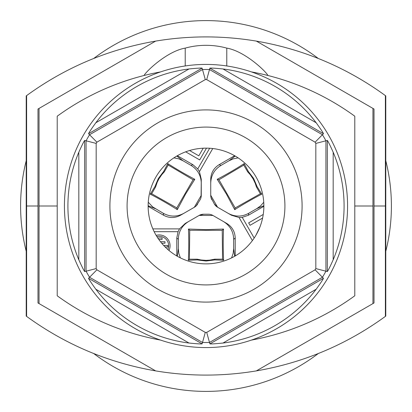 <?xml version="1.0" encoding="UTF-8"?>
<svg xmlns="http://www.w3.org/2000/svg" width="412" height="412" viewBox="0 0 412 412"><rect width="100%" height="100%" fill="white"/><g stroke="black" fill="none" stroke-linecap="round" stroke-linejoin="round"><path stroke-width="0.62" d="M318.903 120.577A141.579 141.579 4.2 0 0 251.428 71.909A252.819 252.819 4.2 0 1 354.784 116.21L354.784 295.79A252.819 252.819 4.2 0 1 251.428 340.091A141.579 141.579 4.2 0 0 318.903 120.577M256.161 339.179L251.428 340.091A141.579 141.579 -178 0 1 160.572 340.091A141.579 141.579 4.2 0 1 160.572 71.909A252.819 252.819 4.2 0 0 57.216 116.21L57.216 295.79A252.819 252.819 4.2 0 0 160.572 340.091L155.839 339.179M144.061 75.499C145.987 71.451 167.169 51.206 185.215 48.116A78.656 78.656 -134.3 0 1 226.785 48.116C244.831 51.206 266.013 71.451 267.939 75.499M185.215 48.116L185.215 65.956M226.785 65.956L226.785 48.116M58.344 296.609A252.819 252.819 45.7 0 0 71.724 305.601M340.276 305.601A252.819 252.819 45.7 0 0 353.656 296.609M78.826 259.792A138.082 138.082 -178 0 1 78.826 152.208L78.826 259.792C81.772 266.363 83.713 270.287 84.651 271.565L96.176 268.583L96.176 143.417A126.402 126.402 -178 0 1 96.887 142.181L205.289 79.598A126.402 126.402 -178 0 1 206.711 79.598L209.893 68.124C211.469 67.954 215.837 68.237 223.005 68.969A138.082 138.082 -178 0 1 316.112 122.683A138.082 138.082 -178 0 1 316.169 122.761C320.387 128.595 322.817 132.242 323.456 133.694L315.113 142.181A126.402 126.402 -178 0 1 315.824 143.417L327.349 140.435C328.287 141.713 330.228 145.637 333.174 152.208A138.082 138.082 -178 0 1 333.174 259.792L333.174 152.208M96.176 143.417L84.651 140.435C83.713 141.713 81.772 145.637 78.826 152.208M95.831 289.239L188.995 343.031A138.082 138.082 -178 0 1 95.888 289.317A138.082 138.082 -178 0 1 95.831 289.239C91.613 283.404 89.183 279.758 88.544 278.306L89.559 277.261A136.516 136.516 -178 0 1 86.067 271.209L86.067 140.791A136.516 136.516 -178 0 1 89.559 134.739L88.544 133.694C89.183 132.242 91.613 128.595 95.831 122.761A138.082 138.082 -178 0 1 188.995 68.969C196.163 68.237 200.531 67.954 202.107 68.124L205.289 79.598M160.572 71.909A141.579 141.579 -178 0 1 251.428 71.909M333.174 259.792C330.228 266.363 328.287 270.287 327.349 271.565L315.824 268.583A126.402 126.402 -178 0 1 315.113 269.819L323.456 278.306C322.817 279.758 320.387 283.404 316.169 289.239A138.082 138.082 -178 0 1 223.005 343.031L316.169 289.239M96.176 268.583A126.402 126.402 -178 0 0 96.887 269.819L89.559 277.261L202.503 342.47L202.107 343.876C200.531 344.046 196.163 343.762 188.995 343.031M96.887 142.181L89.559 134.739L202.503 69.53A136.516 136.516 -178 0 1 209.497 69.53L322.442 134.739A136.516 136.516 -178 0 1 325.933 140.791L325.933 271.209A136.516 136.516 -178 0 1 322.442 277.261L209.497 342.47A136.516 136.516 -178 0 1 202.503 342.47L205.289 332.402A126.402 126.402 -178 0 0 206.711 332.402L209.893 343.876C211.469 344.046 215.837 343.762 223.005 343.031M254.044 122.781A96.094 96.094 2 0 0 138.051 273.949A96.094 96.094 2 0 0 289.219 254.044A96.094 96.094 2 0 0 254.044 122.781M245.459 137.66A78.913 78.913 -130.4 0 0 137.66 166.541A78.913 78.913 -130.4 0 0 166.541 274.341A78.913 78.913 -130.4 0 0 274.341 245.459A78.913 78.913 -130.4 0 0 245.459 137.66M206 263.865A57.865 57.865 -130.4 0 0 263.865 206A57.865 57.865 -130.4 0 0 206 148.135A57.865 57.865 -130.4 0 0 148.135 206A57.865 57.865 -130.4 0 0 206 263.865M316.169 122.761L223.005 68.969M188.995 68.969L95.831 122.761M385.781 251.294A185.4 185.4 0 0 0 385.781 160.706M318.193 58.401A185.4 185.4 0 0 0 93.807 58.401M26.219 160.706A185.4 185.4 0 0 0 26.219 251.294M93.807 353.599A185.4 185.4 0 0 0 318.193 353.599M165.124 246.963L167.859 246.963L167.859 245.459L163.672 245.459M385.385 316.39L385.781 316.102L385.781 95.898L385.385 95.61L385.385 316.39C346.605 344.576 303.593 362.745 256.352 370.898C222.784 376.486 189.216 376.486 155.648 370.898C108.407 362.745 65.395 344.576 26.615 316.39L26.615 95.61C65.395 67.424 108.407 49.255 155.648 41.102C189.216 35.514 222.784 35.514 256.352 41.102L374.014 109.031L374.014 302.969L372.958 303.577L372.958 108.423M26.615 95.61L26.219 95.898L26.219 316.102L26.615 316.39M37.986 302.969L155.648 370.898L37.986 302.969L37.986 109.031L155.648 41.102M38.017 206L26.651 206M176.784 255.95L176.784 238.059L178.035 231.693L179.503 228.887L185.22 223.458L199.125 215.43L212.937 215.466M208.379 214.225L203.621 214.225L199.125 215.43A8.987 8.987 99.7 0 1 203.621 214.225L208.379 214.225A8.987 8.987 99.7 0 1 212.875 215.43L226.78 223.458C232.183 226.832 234.995 231.698 235.216 238.059L235.216 255.95M39.042 108.423L39.042 303.577M57.216 206L39.058 206M372.942 206L354.784 206M385.349 206L373.983 206M161.679 243.209L164.96 243.209L164.96 241.705L160.464 241.705M256.352 41.102C303.593 49.255 346.605 67.424 385.385 95.61M158.785 239.454L162.096 239.454L162.096 237.956L157.755 237.956M242.23 217.366L239.068 217.505L231.508 215.27L217.603 207.241L214.312 203.95L211.021 197.606M214.312 203.95A8.987 8.987 99.7 0 0 217.603 207.241L210.728 195.262M194.335 207.272L201.272 195.329A8.987 8.987 99.7 0 1 200.067 199.825L196.22 205.845M177.351 155.726L192.847 164.671L197.729 168.93L199.429 171.608L201.272 179.277L201.077 197.199M372.958 303.577L256.352 370.898M263.247 214.446L248.652 222.871L250.058 225.302L262.593 218.066M259.828 227.239L255.867 235.36M199.429 171.608L212.757 148.526M197.688 203.95A8.987 8.987 99.7 0 1 194.397 207.241L180.492 215.27C174.868 218.257 169.25 218.262 163.631 215.27L148.135 206.324M197.729 168.93L209.672 148.248M239.068 217.505L252.396 240.587M211.933 199.825A8.987 8.987 99.7 0 1 210.728 195.329L210.728 179.277C210.949 172.911 213.761 168.044 219.153 164.671L234.649 155.726M242.215 217.335L248.369 215.27L263.865 206.324M242.235 217.371L254.178 238.054M203.214 148.202L198.805 155.839L189.577 150.514M185.668 151.822L199.691 159.918L206.494 148.135M159.253 234.933A10.81 10.81 -80.3 0 0 156.148 235.386A10.81 10.81 -80.3 0 1 168.972 250.47M179.503 228.887L152.852 228.887M178.077 231.693L154.15 231.693M199.068 215.461L188.593 221.512C181.975 225.627 178.55 231.554 178.329 239.295L178.329 248.575L177.33 256.269M223.51 229.057L206.077 229.649L188.48 229.046L189.726 230.298L222.233 230.334L222.542 259.158L214.724 259.169L214.827 259.926L223.618 260.24C223.124 250.269 223.088 239.877 223.51 229.057L222.233 230.334M189.726 230.298L189.417 259.2L197.271 259.189L197.178 259.931L188.372 260.25C188.866 250.264 188.897 239.861 188.48 229.046M197.178 259.931L206.088 261.023L214.827 259.926M180.358 257.876L178.808 253.303L178.329 248.575M185.22 223.458L188.593 221.512L185.22 223.458M231.606 257.891L233.187 253.251L233.666 248.518L234.67 256.269M223.407 221.507C230.03 225.637 233.45 231.565 233.666 239.29L233.666 248.518M222.542 259.158L223.618 260.24M197.271 259.189L200.974 259.972L206 260.348L209.775 260.127L214.724 259.169M189.417 259.2L188.372 260.25M193.094 179.761L168.22 165.042L164.3 171.845L163.708 171.392L167.833 163.61C176.233 169.028 185.225 174.261 194.804 179.302L193.094 179.761L176.81 207.89L151.693 193.743L155.592 186.971L154.886 186.682L150.22 194.14L151.693 193.743M163.708 171.392L158.306 178.566L154.886 186.682M173.895 157.853L178.633 158.8L182.964 160.747L176.8 156.04M192.847 164.671L191.003 165.387L182.964 160.747M191.003 165.387C197.59 169.45 201.015 175.378 201.272 183.17L201.272 195.267M150.22 194.14C159.099 198.697 168.117 203.863 177.278 209.636L185.482 194.248L194.804 179.302M164.3 171.845L161.772 174.662L158.934 178.829L157.235 182.207L155.592 186.971M177.278 209.636L176.81 207.89M168.22 165.042L167.833 163.61M183.865 213.318C176.98 216.99 170.135 216.99 163.337 213.313L152.708 206.937L148.258 202.23M201.272 179.277L201.272 183.17L201.272 179.277M217.66 207.272L228.135 213.318C235.01 216.995 241.854 216.995 248.668 213.318L256.707 208.678L263.865 205.691M235.175 207.947L260.363 193.758L256.429 186.96L257.119 186.677L261.795 194.145C252.901 198.708 243.878 203.878 234.716 209.651L235.175 207.947L218.957 179.776L243.765 165.094L247.684 171.856L248.287 171.392L244.162 163.621L243.765 165.094M257.119 186.677L253.607 178.411L248.287 171.392M263.747 202.271L260.559 205.897L256.707 208.678M244.162 163.621C235.777 169.033 226.791 174.266 217.212 179.308L226.44 194.109L234.716 209.651M217.212 179.308L218.957 179.776M256.429 186.96L255.255 183.366L253.066 178.823L250.218 174.667L247.684 171.856M260.363 193.758L261.795 194.145M231.508 215.27L228.135 213.318L231.508 215.27M210.728 183.175C210.99 175.373 214.415 169.445 220.997 165.397L228.99 160.783L235.201 156.04M238.136 157.878L233.326 158.831L228.99 160.783M159.253 236.333A9.409 9.409 -80.3 0 1 167.864 249.528A9.409 9.409 -80.3 0 0 156.905 236.632M327.349 271.565L327.349 140.435M88.544 278.306L202.107 343.876M209.893 343.876L323.456 278.306M206.711 332.402L315.113 269.819M315.824 268.583L315.824 143.417M315.113 142.181L206.711 79.598M96.887 269.819L205.289 332.402M84.651 140.435L84.651 271.565M323.456 133.694L209.893 68.124M202.107 68.124L88.544 133.694M176.784 238.059L178.329 239.295M233.666 239.29L235.216 238.059M155.345 208.699L148.135 205.691M163.337 213.313L163.631 215.27M248.369 215.27L248.668 213.318M220.997 165.397L219.153 164.671"/></g></svg>
